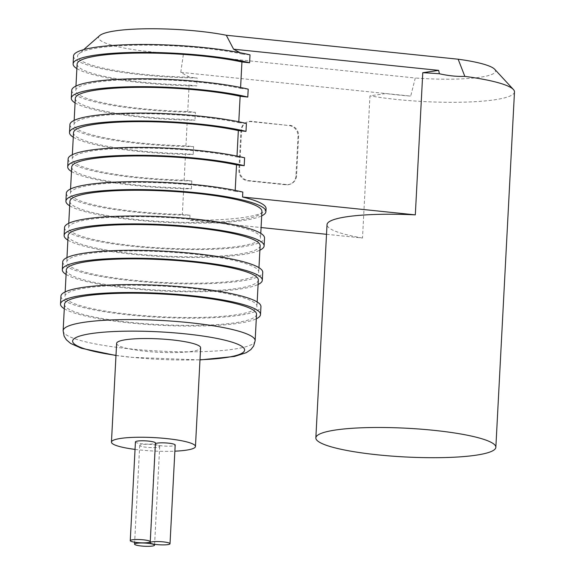 <?xml version="1.0" encoding="UTF-8"?>
<svg xmlns="http://www.w3.org/2000/svg" width="575" height="575" viewBox="0 0 575 575"><rect width="100%" height="100%" fill="white"/><g stroke="black" fill="none" stroke-linecap="round" stroke-linejoin="round"><path stroke-width="0.43" stroke-dasharray="2.88 2.16" d="M135.039 449.398A42.061 6.713 -177 0 0 174.872 451.174M116.617 343.376A42.061 6.713 -177 0 0 158.269 352.274A42.061 6.713 -177 0 0 200.625 347.774M250.003 54.855L242.348 54.064L240.048 52.706M240.594 87.479L240.544 88.37A96.133 15.338 -177 0 0 135.973 79.479A96.133 15.338 -177 0 0 75.72 90.534A96.133 15.338 -177 0 0 187.73 111.521L195.392 112.312L194.982 120.211L187.321 119.42L185.933 145.827L193.595 146.618L193.178 154.517L185.524 153.726L184.137 180.133L191.798 180.924L191.382 188.823L183.727 188.032L182.34 214.439L190.002 215.23L189.743 220.167L261.072 227.542M248.206 89.161L240.544 88.37M238.798 121.785L238.747 122.676A96.133 15.338 -177 0 0 134.176 113.785A96.133 15.338 -177 0 0 73.923 124.84A96.133 15.338 -177 0 0 185.933 145.827M246.409 123.467L238.747 122.676M237.001 156.091L236.95 156.982A96.133 15.338 -177 0 0 132.379 148.091A96.133 15.338 -177 0 0 72.127 159.146A96.133 15.338 -177 0 0 184.137 180.133M244.612 157.773L236.95 156.982M235.197 190.397L235.153 191.288A96.133 15.338 -177 0 0 130.583 182.397A96.133 15.338 -177 0 0 70.33 193.452A96.133 15.338 -177 0 0 182.34 214.439M242.815 192.079L235.153 191.288M289.642 125.278A10.012 9.423 -113.7 0 1 298.626 136.138L296.556 175.627A10.012 9.423 -113.7 0 1 291.072 183.813A10.012 9.423 -113.7 0 1 286.537 184.518L248.508 180.586A10.012 9.423 -113.7 0 1 239.523 169.733L241.593 130.245A10.012 9.423 -113.7 0 1 247.077 122.051A10.012 9.423 -113.7 0 1 251.613 121.354L289.017 125.551A10.012 9.423 -113.7 0 1 298.008 136.412L295.938 175.9A10.012 9.423 -113.7 0 1 290.454 184.086A10.012 9.423 -113.7 0 1 285.912 184.791L247.89 180.859A10.012 9.423 -113.7 0 1 238.898 170.006L240.968 130.511A10.012 9.423 -113.7 0 1 246.452 122.324A10.012 9.423 -113.7 0 1 250.995 121.627L289.017 125.551M73.521 56.012A100.143 15.978 -177 0 0 197.189 78.006L189.534 77.215L180.78 72.342L410.708 96.104A86.121 13.743 3 0 1 385.847 93.538L369.955 95.867L362.502 238.021L326.521 234.305M77.108 64.12A96.133 15.338 -177 0 0 189.118 85.114L187.73 111.521M189.118 85.114L196.779 85.905L197.189 78.006M180.78 72.342L183.403 54.043L415.287 78.006L410.708 96.104M99.655 35.621A76.108 12.14 -177 0 0 183.403 54.043M494.687 69.266A70.1 11.184 3 0 1 415.287 78.006M514.481 91.907A90.124 14.382 3 0 1 396.52 99.453A90.124 14.382 3 0 1 369.955 95.867M362.502 238.021A90.124 14.382 3 0 1 327.024 224.638M266.074 208.66A100.143 15.978 3 0 1 189.743 220.167M242.348 54.064A96.133 15.338 -177 0 0 145.116 45.137A96.133 15.338 -177 0 0 78.912 53.813A96.133 15.338 -177 0 0 189.534 77.215M76.87 68.59A100.143 15.978 -177 0 0 196.779 85.905M71.724 90.318A100.143 15.978 -177 0 0 195.392 112.312M75.073 102.896A100.143 15.978 -177 0 0 194.982 120.211M75.311 98.426A96.133 15.338 -177 0 0 187.321 119.42M69.92 124.624A100.143 15.978 -177 0 0 193.595 146.618M73.277 137.202A100.143 15.978 -177 0 0 193.178 154.517M73.507 132.732A96.133 15.338 -177 0 0 185.524 153.726M68.123 158.93A100.143 15.978 -177 0 0 191.798 180.924M71.48 171.508A100.143 15.978 -177 0 0 191.382 188.823M71.71 167.037A96.133 15.338 -177 0 0 183.727 188.032M66.326 193.236A100.143 15.978 -177 0 0 190.002 215.23M69.683 205.814A100.143 15.978 -177 0 0 165.083 222.331A100.143 15.978 -177 0 0 261.683 215.877M69.913 201.343A96.133 15.338 -177 0 0 165.111 221.698A96.133 15.338 -177 0 0 261.92 211.406M194.357 219.708A96.133 15.338 -177 0 0 68.533 227.757A96.133 15.338 -177 0 0 163.731 248.105A96.133 15.338 -177 0 0 260.533 237.82A96.133 15.338 -177 0 0 194.357 219.708M64.529 227.542A100.143 15.978 -177 0 0 163.695 248.738A100.143 15.978 -177 0 0 264.536 238.028M67.879 240.12A100.143 15.978 -177 0 0 163.286 256.637A100.143 15.978 -177 0 0 259.886 250.182M68.116 235.649A96.133 15.338 -177 0 0 163.314 256.004A96.133 15.338 -177 0 0 260.123 245.712M192.56 254.013A96.133 15.338 -177 0 0 66.729 262.063A96.133 15.338 -177 0 0 161.934 282.411A96.133 15.338 -177 0 0 258.736 272.126A96.133 15.338 -177 0 0 192.56 254.013M62.733 261.848A100.143 15.978 -177 0 0 161.898 283.044A100.143 15.978 -177 0 0 262.739 272.334M66.082 274.426A100.143 15.978 -177 0 0 161.482 290.943A100.143 15.978 -177 0 0 258.089 284.488M66.319 269.955A96.133 15.338 -177 0 0 161.518 290.31A96.133 15.338 -177 0 0 258.326 280.018M190.763 288.319A96.133 15.338 -177 0 0 64.932 296.369A96.133 15.338 -177 0 0 160.138 316.717A96.133 15.338 -177 0 0 256.939 306.432A96.133 15.338 -177 0 0 190.763 288.319M60.936 296.154A100.143 15.978 -177 0 0 160.102 317.35A100.143 15.978 -177 0 0 260.942 306.64M64.285 308.732A100.143 15.978 -177 0 0 159.685 325.249A100.143 15.978 -177 0 0 256.292 318.794M64.522 304.261A96.133 15.338 -177 0 0 159.721 324.616A96.133 15.338 -177 0 0 256.529 314.324M135.434 441.938A10.012 1.596 -177 0 0 145.353 444.058A10.012 1.596 -177 0 0 155.43 442.987M140.214 444.949A10.012 1.596 -177 0 0 139.718 445.409A10.012 1.596 -177 0 0 149.637 447.53A10.012 1.596 -177 0 0 159.721 446.459A10.012 1.596 -177 0 0 151.333 444.439A10.012 1.596 -177 0 0 140.214 444.949M155.394 443.677A10.012 1.596 -177 0 0 155.192 443.979A10.012 1.596 -177 0 0 165.104 446.099A10.012 1.596 -177 0 0 175.188 445.028M63.135 330.675A96.133 15.338 -177 0 0 158.333 351.023A96.133 15.338 -177 0 0 255.142 340.738M115.992 355.35A86.121 13.743 -177 0 0 199.992 359.749M250.995 121.627L251.613 121.354M298.008 136.412L298.626 136.138M295.938 175.9L296.556 175.627M285.912 184.791L286.537 184.518M247.89 180.859L248.508 180.586M238.898 170.006L239.523 169.733M240.968 130.511L241.593 130.245M75.958 86.063L75.72 90.534M74.161 120.369L73.923 124.84M72.357 154.675L72.127 159.146M70.56 188.981L70.33 193.452M83.67 49.644L78.912 53.813M68.763 223.287L68.533 227.757M260.77 233.349L260.533 237.82M66.966 257.593L66.729 262.063M258.973 267.655L258.736 272.126M65.169 291.899L64.932 296.369M257.176 301.961L256.939 306.432M115.985 355.515L130.36 357.269L199.985 359.921M290.454 184.086L291.072 183.813M246.452 122.324L247.077 122.051M139.718 445.409L134.643 542.218M159.721 446.459L154.596 544.288M155.192 443.979L150.053 542.002"/><path stroke-width="0.86" d="M174.872 451.174A42.061 6.713 -177 0 0 195.45 446.502A42.061 6.713 -177 0 0 166.498 438.574A42.061 6.713 -177 0 0 111.449 442.096A42.061 6.713 -177 0 0 135.039 449.398M195.45 446.502L200.625 347.774A42.061 6.713 -177 0 0 171.666 339.854A42.061 6.713 -177 0 0 116.617 343.376L111.449 442.096M240.048 52.706L233.594 49.191L438.66 70.38L439.408 73.758C448.234 75.763 456.708 76.64 464.844 76.389L458.153 59.211L226.277 35.24L233.594 49.191M73.104 63.911L73.521 56.012A100.143 15.978 -177 0 1 139.617 44.476A100.143 15.978 -177 0 1 250.003 54.855L249.593 62.754A100.143 15.978 -177 0 0 139.2 52.368A100.143 15.978 -177 0 0 73.104 63.911A100.143 15.978 -177 0 0 76.87 68.59M240.594 87.479L241.931 61.963L249.593 62.754M71.307 98.217L71.724 90.318A100.143 15.978 -177 0 1 137.82 78.782A100.143 15.978 -177 0 1 248.206 89.161L247.789 97.06A100.143 15.978 -177 0 0 137.403 86.674A100.143 15.978 -177 0 0 71.307 98.217A100.143 15.978 -177 0 0 75.073 102.896M238.798 121.785L240.134 96.269L247.789 97.06M69.51 132.523L69.92 124.624A100.143 15.978 -177 0 1 136.023 113.088A100.143 15.978 -177 0 1 246.409 123.467L245.992 131.366A100.143 15.978 -177 0 0 135.607 120.98A100.143 15.978 -177 0 0 69.51 132.523A100.143 15.978 -177 0 0 73.277 137.202M237.001 156.091L238.338 130.575L245.992 131.366M67.713 166.829L68.123 158.93A100.143 15.978 -177 0 1 134.227 147.394A100.143 15.978 -177 0 1 244.612 157.773L244.195 165.672A100.143 15.978 -177 0 0 133.81 155.286A100.143 15.978 -177 0 0 67.713 166.829A100.143 15.978 -177 0 0 71.48 171.508M235.197 190.397L236.533 164.881L244.195 165.672M65.917 201.135L66.326 193.236A100.143 15.978 -177 0 1 197.397 184.862A100.143 15.978 -177 0 1 242.815 192.079L242.557 197.017A100.143 15.978 3 0 1 266.074 208.66L265.923 211.622A100.143 15.978 -177 0 0 196.981 192.754A100.143 15.978 -177 0 0 65.917 201.135A100.143 15.978 -177 0 0 69.683 205.814M315.848 437.877A90.124 14.382 3 0 1 406.604 428.231A90.124 14.382 3 0 1 495.851 447.307A90.124 14.382 3 0 1 377.89 454.854A90.124 14.382 3 0 1 315.848 437.877L327.024 224.638A90.124 14.382 3 0 1 415.315 214.87L242.557 197.017M415.315 214.87L422.769 72.709L438.66 70.38M326.521 234.305L261.072 227.542M226.277 35.24A76.108 12.14 -177 0 0 150.226 28.75A76.108 12.14 -177 0 0 99.655 35.621L83.67 49.644M458.153 59.211A70.1 11.184 3 0 1 494.687 69.266L513.418 89.528A90.124 14.382 3 0 1 514.481 91.907L495.851 447.307M422.769 72.709A90.124 14.382 3 0 1 439.408 73.758M464.844 76.389A90.124 14.382 3 0 1 513.418 89.528M241.931 61.963A96.133 15.338 -177 0 0 137.36 53.073A96.133 15.338 -177 0 0 77.108 64.12L75.958 86.063M240.134 96.269A96.133 15.338 -177 0 0 135.556 87.378A96.133 15.338 -177 0 0 75.311 98.426L74.161 120.369M238.338 130.575A96.133 15.338 -177 0 0 133.759 121.684A96.133 15.338 -177 0 0 73.507 132.732L72.357 154.675M236.533 164.881A96.133 15.338 -177 0 0 131.963 155.99A96.133 15.338 -177 0 0 71.71 167.037L70.56 188.981M261.683 215.877A100.143 15.978 -177 0 0 265.923 211.622M260.77 233.349L261.92 211.406A96.133 15.338 -177 0 0 195.737 193.301A96.133 15.338 -177 0 0 69.913 201.343L68.763 223.287M259.886 250.182A100.143 15.978 -177 0 0 264.119 245.928L264.536 238.028A100.143 15.978 -177 0 0 195.601 219.168A100.143 15.978 -177 0 0 64.529 227.542L64.112 235.441A100.143 15.978 -177 0 0 67.879 240.12M264.119 245.928A100.143 15.978 -177 0 0 195.184 227.06A100.143 15.978 -177 0 0 64.112 235.441M258.973 267.655L260.123 245.712A96.133 15.338 -177 0 0 193.94 227.607A96.133 15.338 -177 0 0 68.116 235.649L66.966 257.593M258.089 284.488A100.143 15.978 -177 0 0 262.322 280.233L262.739 272.334A100.143 15.978 -177 0 0 193.804 253.474A100.143 15.978 -177 0 0 62.733 261.848L62.316 269.747A100.143 15.978 -177 0 0 66.082 274.426M262.322 280.233A100.143 15.978 -177 0 0 193.387 261.366A100.143 15.978 -177 0 0 62.316 269.747M257.176 301.961L258.326 280.018A96.133 15.338 -177 0 0 192.143 261.912A96.133 15.338 -177 0 0 66.319 269.955L65.169 291.899M256.292 318.794A100.143 15.978 -177 0 0 260.525 314.539L260.942 306.64A100.143 15.978 -177 0 0 192.007 287.78A100.143 15.978 -177 0 0 60.936 296.154L60.519 304.053A100.143 15.978 -177 0 0 64.285 308.732M260.525 314.539A100.143 15.978 -177 0 0 191.59 295.672A100.143 15.978 -177 0 0 60.519 304.053M199.985 359.921L234.557 356.435L246.316 352.662L250.887 349.543L253.64 346.013L255.142 340.738L256.529 314.324A96.133 15.338 -177 0 0 190.347 296.218A96.133 15.338 -177 0 0 64.522 304.261L63.135 330.675L64.084 336.095L66.369 339.789L70.66 343.455L81.434 348.263L115.985 355.515M150.262 541.707L155.43 442.987A10.012 1.596 -177 0 0 147.049 440.96A10.012 1.596 -177 0 0 135.93 441.478A10.012 1.596 -177 0 0 135.434 441.938L130.259 540.658A10.012 1.596 3 0 1 130.755 540.198A10.012 1.596 3 0 1 141.874 539.688A10.012 1.596 3 0 1 150.262 541.707A10.012 1.596 3 0 1 137.152 542.541A10.012 1.596 3 0 1 130.259 540.658M170.02 543.749A10.012 1.596 -177 0 0 161.632 541.729A10.012 1.596 -177 0 0 150.513 542.239A10.012 1.596 -177 0 0 150.018 542.699A10.012 1.596 -177 0 0 159.936 544.82A10.012 1.596 -177 0 0 170.02 543.749L175.188 445.028A10.012 1.596 -177 0 0 166.808 443.009A10.012 1.596 -177 0 0 155.681 443.519A10.012 1.596 -177 0 0 155.394 443.677M135.039 543.67A10.012 1.596 -177 0 0 134.543 544.13A10.012 1.596 -177 0 0 144.462 546.25A10.012 1.596 -177 0 0 154.546 545.179A10.012 1.596 -177 0 0 146.158 543.159A10.012 1.596 -177 0 0 135.039 543.67M255.142 340.738A96.133 15.338 -177 0 0 188.959 322.625A96.133 15.338 -177 0 0 63.135 330.675M199.992 359.749A86.121 13.743 -177 0 0 244.253 348.673A86.121 13.743 -177 0 0 185.337 333.859A86.121 13.743 -177 0 0 79.997 335.987A86.121 13.743 -177 0 0 115.992 355.35M134.643 542.218L134.543 544.13M154.596 544.288L154.546 545.179M150.053 542.002L150.018 542.699"/></g></svg>
